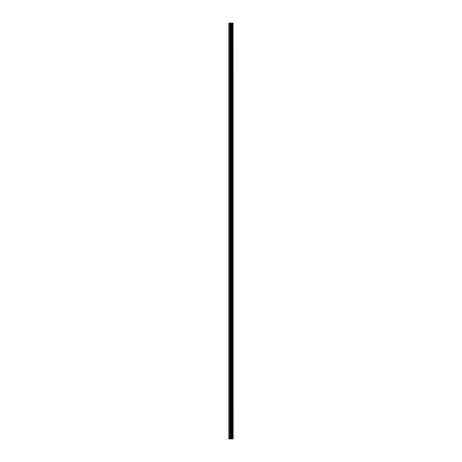 <?xml version="1.0" encoding="UTF-8"?>
<svg xmlns="http://www.w3.org/2000/svg" width="462" height="462" viewBox="0 0 462 462"><rect width="100%" height="100%" fill="white"/><g stroke="black" fill="none" stroke-linecap="round" stroke-linejoin="round"><path stroke-width="0.69" d="M233.062 23.1L233.143 438.9L233.062 23.1L228.857 23.1L228.857 438.9L229.192 438.9L229.192 23.1M229.192 438.9L233.062 438.9M233.027 438.9L233.027 23.1M232.652 438.9L232.652 23.1M232.6 438.9L232.6 23.1M231.768 438.9L231.768 23.1M231.739 438.9L231.739 23.1M232.172 438.9L232.172 23.1M232.115 438.9L232.115 23.1M231.583 438.9L231.583 23.1M231.387 438.9L231.387 23.1M230.931 438.9L230.931 23.1M230.734 438.9L230.734 23.1M230.243 438.9L230.243 23.1M230.047 438.9L230.047 23.1"/></g></svg>
